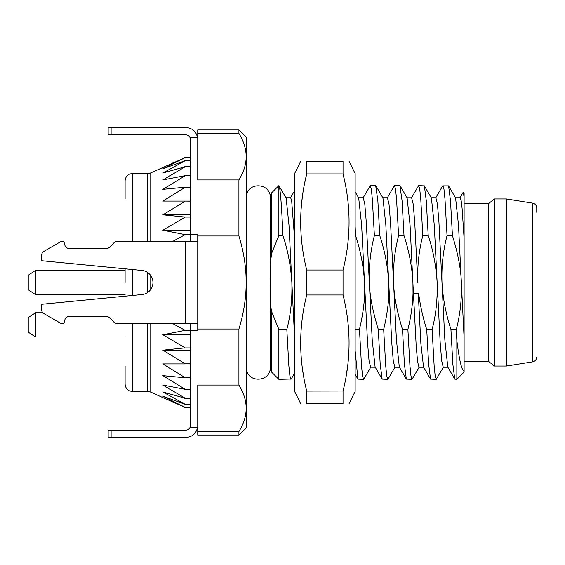 <?xml version="1.0" encoding="UTF-8"?>
<svg xmlns="http://www.w3.org/2000/svg" width="565" height="565" viewBox="0 0 565 565"><rect width="100%" height="100%" fill="white"/><g stroke="black" fill="none" stroke-linecap="round" stroke-linejoin="round"><path stroke-width="0.85" d="M190.483 323.667L190.483 330.504L197.75 330.504L197.75 234.496L184.43 234.503L184.43 235.047L172.841 241.333M190.483 241.333L190.483 137.698L197.75 137.698L197.75 129.95L238.917 129.95L238.917 133.425L197.75 133.425M197.75 329.014L238.917 329.014L238.917 385.062C243.769 392.993 246.192 400.747 246.178 408.318C246.192 415.897 243.769 423.651 238.917 431.575C243.769 423.644 246.192 415.897 246.178 408.318L246.178 427.783L238.917 435.05L197.75 435.05L197.743 427.302L190.483 427.302L190.483 330.504L184.43 330.497L190.483 330.412M184.43 407.061L162.911 397.64L184.43 407.061M197.75 323.667L117.428 323.667A4.845 4.845 0 0 1 114.003 322.248L109.575 317.82A4.845 4.845 0 0 0 106.149 316.4L69.495 316.4A4.845 4.845 0 0 0 64.82 319.988L63.838 323.667L62.623 323.667A4.845 4.845 0 0 1 60.201 323.018L43.992 313.653A4.845 4.845 0 0 1 41.57 309.458L41.57 304.295L142.013 294.549A12.105 12.105 0 0 0 142.013 270.451L41.57 260.705L41.57 255.542A4.845 4.845 0 0 1 43.992 251.347L60.201 241.982A4.845 4.845 0 0 1 62.623 241.333L63.838 241.333L64.82 245.012A4.845 4.845 0 0 0 69.495 248.6L106.149 248.6A4.845 4.845 0 0 0 109.575 247.18L114.003 242.752A4.845 4.845 0 0 1 117.428 241.333L197.75 241.333M238.917 329.014C243.769 313.151 246.192 297.649 246.178 282.5C246.192 267.351 243.769 251.849 238.917 235.986L197.75 235.986M238.917 235.986L238.917 179.938L197.75 179.938L197.75 137.698M238.917 385.062L197.75 385.062L197.75 427.302M238.917 435.05L238.917 431.575L197.75 431.575M238.917 179.938C243.769 172.007 246.192 164.253 246.178 156.682C246.192 149.104 243.769 141.349 238.917 133.425M246.178 408.318L246.178 137.217L238.917 129.95M190.483 425.367C190.228 428.362 188.611 429.972 185.645 430.205L108.155 430.205L108.155 437.472L185.645 437.472C192.135 437.091 196.119 433.701 197.595 427.302M197.595 137.698C196.119 131.299 192.135 127.909 185.645 127.528L108.155 127.528L108.155 134.795L185.645 134.795C188.611 135.028 190.228 136.638 190.483 139.633M246.178 190.483A7.267 7.267 0 0 0 246.898 193.64L246.898 371.36C250.26 382.682 268.481 381.34 270.155 369.651L271.603 372.095L278.87 379.355L291.243 379.023M246.178 374.517A7.267 7.267 0 0 1 246.898 371.36M271.44 371.417L271.313 371.389A7.267 7.267 0 0 1 271.603 372.095L271.603 311.555L270.155 302.819L270.155 369.651M270.197 303.052L270.155 195.349L271.603 192.905L271.624 253.381M278.87 235.612L282.924 235.612C287.769 249.949 290.749 265.578 291.858 282.5L288.983 224.955L286.109 198.011L278.87 185.652L278.87 235.612L271.603 253.445L270.24 264.342M271.306 255.754L271.031 257.499M464.105 371.304C461.669 370.266 459.246 359.976 456.845 340.448L456.845 379.355L464.105 372.095L464.105 337.905L464.105 371.304M463.371 192.171L464.105 192.905L464.105 196.938L463.166 192.291M464.105 196.938L464.105 337.905L461.358 282.5C461.951 298.341 460.27 313.971 456.322 329.388L456.845 340.448M464.105 203.803L488.322 203.803L488.322 361.197L464.105 361.197M488.322 361.197L494.375 366.042L494.375 198.958L488.322 203.803M506.48 366.042L532.675 361.847L532.675 203.153L506.48 198.958L506.48 366.042L494.375 366.042M536.75 212.278L536.75 207.934C536.538 205.314 535.175 203.725 532.675 203.153M419.286 366.996L411.998 379.355L410.967 375.916L409.943 365.894L407.888 329.388C410.882 317.544 412.598 305.517 413.022 293.32L413.425 293.228L416.207 346.112L417.599 361.791L418.99 367.25L423.828 367.25M443.504 366.989L436.208 379.355L435.177 375.909L434.153 365.894L432.105 329.388C435.912 315.319 437.593 299.69 437.148 282.5L440.177 342.447L441.689 360.809L443.243 367.243M428.206 235.612L426.285 200.737L424.372 185.878L418.714 185.645L419.731 189.007L420.756 198.965L422.818 235.612L428.206 235.612C433.051 249.907 436.032 265.536 437.148 282.5L434.273 224.983L431.399 198.011L424.372 185.878M455.588 197.976L458.49 224.99L461.358 282.5C460.969 269.208 457.989 253.579 452.424 235.612L450.503 200.822L448.589 185.878L442.656 185.878M363.239 197.757L364.799 204.163L366.318 222.525L372.222 339.996L375.096 366.982L382.131 379.115L380.203 364.135L378.282 329.388L383.677 329.388L385.726 365.894L386.75 375.916L387.781 379.355L388.113 378.995M382.124 379.122L387.781 379.355M387.456 197.757L389.024 204.24L390.535 222.624L396.432 340.01L399.307 366.982L406.334 379.122L404.413 364.135L402.499 329.388L407.888 329.388M406.334 379.122L411.998 379.355M436.208 379.355L430.551 379.122L428.63 364.15L426.716 329.388L432.105 329.388M278.87 185.652C280.219 187.361 281.575 204.014 282.924 235.612M271.603 311.555L278.87 329.388L286.822 329.388L288.87 365.936L289.902 375.944L290.926 379.355M278.87 329.388L278.87 379.355M355.145 350.865L357.92 379.136L363.57 379.355L362.539 375.93L361.515 365.901L359.46 329.388L355.145 329.388M363.916 378.96L363.57 379.355M358.683 197.905L361.628 225.011L367.533 342.425L369.044 360.802L370.661 367.222M355.145 235.612L355.569 235.612C360.604 250.924 363.585 266.553 364.503 282.5C365.435 295.347 363.754 310.976 359.46 329.388M382.943 197.969L385.839 224.948L391.743 342.376L393.254 360.76L394.829 367.243M378.282 329.388C372.632 310.955 369.651 295.326 369.348 282.5C368.761 266.652 370.442 251.022 374.39 235.612L379.779 235.612C384.822 250.938 387.802 266.567 388.72 282.5C389.568 296.131 387.887 311.76 383.677 329.388M379.779 235.612L377.858 200.73L375.676 185.645L370.287 185.645L371.304 189.021L372.335 199.007L374.39 235.612M407.097 197.884L410.056 224.962L413.425 293.228L418.262 293.228L420.897 343.845L423.545 367.024M402.499 329.388C396.99 311.718 394.01 296.088 393.558 282.5C392.972 266.666 394.652 251.037 398.6 235.612L403.996 235.612C409.039 250.959 412.019 266.588 412.93 282.5L413.022 293.32M403.996 235.612L402.068 200.716L399.886 185.645L394.497 185.645L395.514 189.014L396.545 198.986L398.6 235.612M355.569 235.612L355.145 226.593M411.624 197.778L413.234 204.198L414.752 222.575L417.775 282.5C417.189 266.623 418.87 250.994 422.818 235.612M349.092 403.572L355.145 391.467L355.145 173.533L349.092 161.428M306.696 391.022L306.717 391.086C298.68 359.05 298.68 327.015 306.717 294.987L306.717 270.014C298.68 237.978 298.68 205.943 306.717 173.914L306.717 161.428C298.68 161.428 298.68 161.428 306.717 161.428C298.68 161.428 298.68 161.428 306.717 161.428L343.033 161.428C351.07 161.428 351.07 161.428 343.033 161.428C351.07 161.428 351.07 161.428 343.033 161.428L343.033 173.914L344.763 181.619M306.717 270.014L343.033 270.014C351.07 237.978 351.07 205.943 343.033 173.914L306.717 173.914L304.987 181.619M343.033 270.014L343.033 294.987C351.07 327.015 351.07 359.05 343.033 391.086L343.033 403.572C351.07 403.572 351.07 403.572 343.033 403.572L306.717 403.572C298.68 403.572 298.68 403.572 306.717 403.572L306.717 391.086L343.054 391.022M347.524 367.003L345.957 377.194M302.663 370.23L303.793 377.194M300.658 403.572L294.605 391.467L294.605 173.533L300.658 161.428M302.211 198.068L301.117 209.057M306.717 294.987L343.033 294.987M294.605 337.905L291.858 282.5C292.303 299.69 290.622 315.319 286.822 329.388M285.812 197.75L290.65 197.75L291.639 200.54L294.605 238.628M426.716 329.388C422.895 317.601 420.212 305.573 418.665 293.32M456.845 379.355L454.769 379.129L452.848 364.192L450.927 329.388C445.834 313.773 442.861 298.136 441.992 282.5C441.427 266.39 443.108 250.761 447.035 235.612L452.424 235.612M450.927 329.388L456.322 329.388M362.998 198.004L370.287 185.645M394.158 186.026L394.497 185.645M418.354 186.062L418.714 185.645M447.035 235.612L444.98 199.064L443.956 189.056L442.925 185.645M435.89 197.757L437.451 204.191L438.963 222.561L444.867 340.017L447.784 367.052M455.305 197.75L460.15 197.75L461.139 200.526L462.128 208.669L464.105 238.628M41.57 260.705L41.57 255.542M43.992 251.347L60.201 241.982M64.82 245.012A4.845 4.845 0 0 0 69.495 248.6M106.149 248.6A4.845 4.845 0 0 0 109.575 247.18L114.003 242.752M190.483 407.422L184.43 407.422L190.483 407.429M190.483 404.335L184.43 404.335L190.483 404.356M190.483 398.254L184.43 398.254L190.483 398.29M190.483 389.32L184.43 389.32L190.483 389.37M190.483 377.759L184.43 377.759L190.483 377.816M190.483 363.846L184.43 363.846L190.483 363.916M190.483 347.934L184.43 347.934L162.911 350.18L184.43 363.337L184.43 363.846M190.483 348.012L184.43 348.012M190.483 234.588L184.43 234.588M190.483 216.988L184.43 216.988L184.43 217.553L162.911 230.23L184.43 234.503M190.483 217.066L184.43 217.066M190.483 201.084L162.911 201.084L184.43 187.757L184.43 187.185L190.483 187.185M190.483 201.154L184.43 201.084M190.483 187.241L184.43 187.241M190.483 175.63L184.43 175.63L184.43 176.188L162.911 189.353L184.43 187.262M190.483 175.68L184.43 175.68M190.483 166.71L184.43 166.71L184.43 167.233L162.911 179.91L184.43 175.793M190.483 166.746L184.43 166.746M190.483 160.644L184.43 160.644L184.43 161.124L162.911 172.996L184.43 166.943M190.483 160.665L184.43 160.665M184.43 157.579L190.483 157.579L184.43 157.571L184.43 157.995L162.911 168.78L184.43 160.947M162.911 397.64L150.756 392.117L147.748 391.467L147.748 323.667M184.43 407.422L184.43 407.005L162.911 396.22L184.43 404.053M184.43 404.335L184.43 403.876L162.911 392.004L184.43 398.057M184.43 398.254L184.43 397.767L162.911 385.09L184.43 389.207M184.43 389.32L184.43 388.812L162.911 375.647L184.43 377.738M184.43 377.759L184.43 377.243L162.911 363.916L184.43 363.916M184.43 347.934L184.43 347.447L162.911 334.77L184.43 330.497M184.43 330.412L184.43 329.953L172.841 323.667M184.43 216.988L162.911 214.82L184.43 201.663L184.43 201.154M184.43 157.939L150.756 172.883L150.756 241.333M147.748 241.333L147.748 173.533A7.267 7.267 0 0 0 150.756 172.883M171.499 163.518L174.832 162.063M165.651 167.36L162.911 168.78M190.483 350.18L162.911 350.18M190.483 334.77L162.911 334.77M190.483 230.23L162.911 230.23M190.483 214.82L162.911 214.82M125.105 282.5L125.105 268.813L125.105 282.5M125.105 198.958L125.105 180.8C125.578 176.351 128.001 173.928 132.372 173.533L132.372 241.333M147.748 391.467L132.372 391.467C128.001 391.072 125.578 388.649 125.105 384.2L125.105 366.042M125.105 270.395L35.517 270.395L35.517 294.605L125.105 294.605M28.25 275.233L35.517 270.395L28.25 275.233L28.25 289.767L35.517 294.605L28.25 289.767M42.876 312.77L35.517 312.77L35.517 336.98L125.105 336.98M35.517 312.77L28.25 317.608L28.25 332.142L35.517 336.98M270.395 284.605L270.395 280.395M111.114 437.472L111.114 430.205M111.114 127.528L111.114 134.795M185.645 323.667L185.645 241.333M150.756 275.543L150.756 289.457M150.756 323.667L150.756 392.117M147.748 292.444L147.748 272.556M132.372 295.488L132.372 269.512M132.372 391.467L132.372 323.667M246.898 193.64C250.26 182.318 268.481 183.66 270.155 195.349M506.48 198.958L494.375 198.958M532.675 361.847C535.175 361.275 536.538 359.686 536.75 357.066M455.609 198.011L448.582 185.878M370.852 366.982L363.818 379.129M382.964 198.004L375.937 185.864M395.076 366.982L388.049 379.115M407.174 198.018L400.14 185.871M355.145 191.789L358.754 198.018M363.288 197.757L358.443 197.757M375.4 367.222L370.555 367.222M387.512 197.757L382.675 197.757M399.61 367.243L394.766 367.243M411.723 197.778L406.878 197.778M291.187 379.122L294.605 373.218M290.502 197.75L294.605 190.666M355.145 374.327L357.829 378.967M387.216 198.004L394.25 185.871M411.419 198.04L418.453 185.885M430.551 379.122L423.524 366.989M435.636 198.011L442.663 185.878M447.741 366.989L454.769 379.122M459.846 198.011L463.194 192.234M435.933 197.757L431.095 197.757M448.045 367.243L443.2 367.243M271.603 192.905L278.835 185.673M147.748 173.533L132.372 173.533"/></g></svg>

